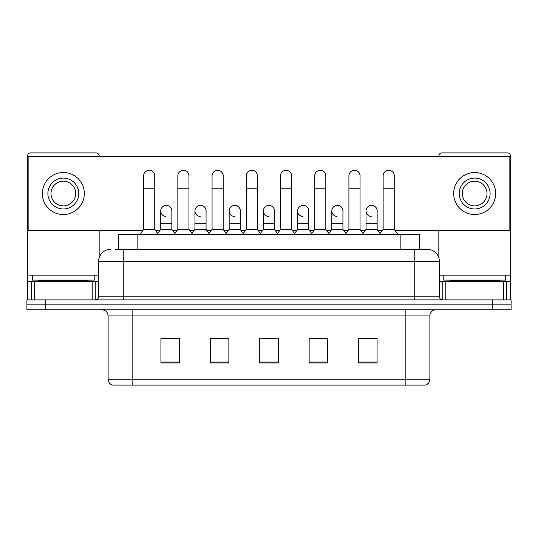 <?xml version="1.0" encoding="UTF-8"?>
<svg xmlns="http://www.w3.org/2000/svg" width="538" height="538" viewBox="0 0 538 538"><rect width="100%" height="100%" fill="white"/><g stroke="black" fill="none" stroke-linecap="round" stroke-linejoin="round"><path stroke-width="0.81" d="M118.622 249.235L118.622 234.413L419.378 234.413L419.378 249.235M425.128 385.107L405.181 385.107L405.181 379.182L429.882 379.182L429.882 315.94A6.174 6.174 0 0 1 436.062 309.76M424.946 385.107L112.563 385.107A6.174 6.174 0 0 1 108.118 379.182L108.118 315.94C107.748 312.188 105.69 310.13 101.938 309.76M45.427 299.881L511.1 299.881L511.1 304.824L26.9 304.824L26.9 309.76L45.427 309.76L45.427 304.824L26.9 304.824L26.9 299.881L45.427 299.881L45.427 304.824L511.1 304.824L511.1 309.76L45.427 309.76M377.077 362.935L377.077 338.234L358.55 338.234L358.55 362.935L377.077 362.935M327.669 362.935L327.669 338.234L309.142 338.234L309.142 362.935L327.669 362.935M179.45 362.935L179.45 338.234L160.923 338.234L160.923 362.935L179.45 362.935M228.858 362.935L228.858 338.234L210.331 338.234L210.331 362.935L228.858 362.935M278.267 362.935L278.267 338.234L259.733 338.234L259.733 362.935L278.267 362.935M394.072 385.107L143.928 385.107M365.41 338.355L360.655 338.355M228.549 338.355L223.795 338.355M211.441 338.355L228.858 338.355M177.224 338.355L172.469 338.355M309.142 338.355L326.438 338.355M314.084 338.355L309.33 338.355M262.759 338.355L275.113 338.355M179.45 338.355L160.923 338.355M377.077 338.355L358.55 338.355M115.502 249.235L427.105 249.235A12.354 12.354 0 0 1 439.459 261.589L439.459 296.794C439.627 298.651 440.656 299.679 442.545 299.881M115.219 249.235L123.249 249.235L123.249 261.589L98.541 261.589L98.541 296.794A3.087 3.087 0 0 1 95.455 299.881M110.895 249.235A12.354 12.354 0 0 0 98.541 261.589M426.916 249.235L422.781 249.235M143.626 188.219L154.742 188.219L154.742 229.47L143.626 229.47L143.626 175.865A5.562 5.562 0 0 1 149.537 170.317A5.562 5.562 0 0 1 154.742 175.865A5.562 5.562 0 0 0 149.537 170.317M143.626 229.47L139.92 234.413M154.742 229.47L158.448 234.413M165.946 216.491A5.562 5.562 0 0 1 160.734 210.943A5.562 5.562 0 0 1 166.639 205.395A5.562 5.562 0 0 1 171.851 210.943L171.851 223.297L160.734 223.297L160.734 210.943M171.851 223.297L171.851 229.47L160.734 229.47L160.734 223.297M160.734 229.47L157.742 233.465M171.851 229.47L174.843 233.465M177.843 188.219L188.959 188.219L188.959 229.47L177.843 229.47L177.843 175.865A5.562 5.562 0 0 1 183.747 170.317A5.562 5.562 0 0 1 188.959 175.865A5.562 5.562 0 0 0 183.747 170.317M177.843 229.47L174.137 234.413M188.959 229.47L192.665 234.413M212.059 188.219L223.176 188.219L223.176 229.47L212.059 229.47L212.059 175.865A5.562 5.562 0 0 1 217.964 170.317A5.562 5.562 0 0 1 223.176 175.865A5.562 5.562 0 0 0 217.964 170.317M212.059 229.47L208.354 234.413M223.176 229.47L226.881 234.413M246.269 188.219L257.386 188.219L257.386 229.47L246.269 229.47L246.269 175.865A5.562 5.562 0 0 1 252.181 170.317A5.562 5.562 0 0 1 257.386 175.865A5.562 5.562 0 0 0 252.181 170.317M246.269 229.47L242.564 234.413M257.386 229.47L261.091 234.413M280.486 188.219L291.603 188.219L291.603 229.47L280.486 229.47L280.486 175.865A5.562 5.562 0 0 1 286.398 170.317A5.562 5.562 0 0 1 291.603 175.865A5.562 5.562 0 0 0 286.398 170.317M280.486 229.47L276.781 234.413M291.603 229.47L295.308 234.413M200.156 216.491A5.562 5.562 0 0 1 194.951 210.943A5.562 5.562 0 0 1 200.856 205.395A5.562 5.562 0 0 1 206.067 210.943L206.067 223.297L194.951 223.297L194.951 210.943M206.067 223.297L206.067 229.47L194.951 229.47L194.951 223.297M194.951 229.47L191.952 233.465M206.067 229.47L209.06 233.465M234.373 216.491A5.562 5.562 0 0 1 229.168 210.943A5.562 5.562 0 0 1 235.072 205.395A5.562 5.562 0 0 1 240.284 210.943L240.284 223.297L229.168 223.297L229.168 210.943M240.284 223.297L240.284 229.47L229.168 229.47L229.168 223.297M229.168 229.47L226.168 233.465M240.284 229.47L243.277 233.465M268.59 216.491A5.562 5.562 0 0 1 263.378 210.943A5.562 5.562 0 0 1 269.289 205.395A5.562 5.562 0 0 1 274.494 210.943L274.494 223.297L263.378 223.297L263.378 210.943M274.494 223.297L274.494 229.47L263.378 229.47L263.378 223.297M263.378 229.47L260.385 233.465M274.494 229.47L277.494 233.465M94.217 275.174L32.462 275.174L32.462 280.116L94.217 280.116L94.217 275.174L98.541 275.174M88.044 281.354L88.044 280.735A0.619 0.619 0 0 1 88.662 280.116M88.044 280.735L38.635 280.735A0.619 0.619 0 0 0 38.016 280.116M38.635 280.735L38.635 281.354M505.538 275.174L443.783 275.174L443.783 280.116L505.538 280.116L505.538 275.174L510.481 275.174L510.481 299.881L510.481 281.354L506.574 281.354L506.574 299.881M499.365 281.354L499.365 280.735A0.619 0.619 0 0 1 499.984 280.116M499.365 280.735L449.956 280.735A0.619 0.619 0 0 0 449.338 280.116M449.956 280.735L449.956 281.354M92.213 299.881L92.213 281.354L34.466 281.354L34.466 299.881M99.16 156.471L99.16 155.98A3.087 3.087 0 0 0 96.073 152.893L30.605 152.893A3.087 3.087 0 0 0 27.519 155.98L27.519 281.354L34.466 281.354M99.16 230.587L99.16 257.729M92.213 281.354L98.541 281.354M27.519 299.881L27.519 281.354M503.534 299.881L503.534 281.354L445.787 281.354L445.787 299.881M510.481 275.174L510.481 155.98A3.087 3.087 0 0 0 507.395 152.893L441.927 152.893A3.087 3.087 0 0 0 438.84 155.98L438.84 156.471M438.84 230.587L438.84 257.729M439.459 281.354L445.787 281.354M503.534 281.354L506.574 281.354M377.145 211.77A5.562 5.562 0 0 0 371.617 205.388M342.928 211.77A5.562 5.562 0 0 0 337.4 205.388M308.711 211.77A5.562 5.562 0 0 0 303.183 205.388M388.752 170.304A5.562 5.562 0 0 0 388.725 170.311A5.562 5.562 0 0 1 394.246 176.693M360.036 176.693A5.562 5.562 0 0 0 354.535 170.304A5.562 5.562 0 0 0 354.508 170.311M274.494 211.77A5.562 5.562 0 0 0 268.966 205.388M234.783 205.388A5.562 5.562 0 0 0 234.756 205.388A5.562 5.562 0 0 1 240.284 211.77M206.067 211.77A5.562 5.562 0 0 0 200.539 205.388M291.603 176.693A5.562 5.562 0 0 0 286.108 170.304A5.562 5.562 0 0 0 286.075 170.311M257.386 176.693A5.562 5.562 0 0 0 251.892 170.304A5.562 5.562 0 0 0 251.865 170.311M223.176 176.693A5.562 5.562 0 0 0 217.675 170.304A5.562 5.562 0 0 0 217.648 170.311M188.959 176.693A5.562 5.562 0 0 0 183.465 170.304A5.562 5.562 0 0 0 183.431 170.311M325.82 176.693A5.562 5.562 0 0 0 320.325 170.304A5.562 5.562 0 0 0 320.292 170.311M171.851 211.77A5.562 5.562 0 0 0 166.323 205.388M154.742 176.693A5.562 5.562 0 0 0 149.248 170.304A5.562 5.562 0 0 0 149.214 170.311M395.08 230.587L509.863 230.587L509.863 156.471L28.137 156.471L28.137 230.587L142.792 230.587M155.576 230.587L159.9 230.587M172.685 230.587L177.009 230.587M189.793 230.587L194.117 230.587M206.901 230.587L211.226 230.587M224.01 230.587L228.334 230.587M241.118 230.587L245.436 230.587M258.22 230.587L262.544 230.587M275.328 230.587L279.652 230.587M292.437 230.587L296.761 230.587M309.545 230.587L313.869 230.587M326.653 230.587L330.978 230.587M343.762 230.587L348.086 230.587M360.87 230.587L365.194 230.587M377.979 230.587L382.296 230.587M63.336 178.091A15.441 15.441 0 0 0 47.895 193.532A15.441 15.441 0 0 0 63.336 208.966A15.441 15.441 0 0 0 78.777 193.532A15.441 15.441 0 0 0 63.336 178.091M63.336 181.178A12.354 12.354 0 0 0 50.989 193.532A12.354 12.354 0 0 0 63.336 205.879A12.354 12.354 0 0 0 75.69 193.532A12.354 12.354 0 0 0 63.336 181.178M63.336 214.528A20.995 20.995 0 0 0 84.338 193.532A20.995 20.995 0 0 0 63.336 172.53A20.995 20.995 0 0 0 42.341 193.532A20.995 20.995 0 0 0 63.336 214.528M474.664 178.091A15.441 15.441 0 0 0 459.223 193.532A15.441 15.441 0 0 0 474.664 208.966A15.441 15.441 0 0 0 490.105 193.532A15.441 15.441 0 0 0 474.664 178.091M474.664 181.178A12.354 12.354 0 0 0 462.31 193.532A12.354 12.354 0 0 0 474.664 205.879A12.354 12.354 0 0 0 487.011 193.532A12.354 12.354 0 0 0 474.664 181.178M474.664 214.528A20.995 20.995 0 0 0 495.659 193.532A20.995 20.995 0 0 0 474.664 172.53A20.995 20.995 0 0 0 453.662 193.532A20.995 20.995 0 0 0 474.664 214.528M314.703 188.219L325.82 188.219L325.82 229.47L314.703 229.47L314.703 175.865A5.562 5.562 0 0 1 320.608 170.317A5.562 5.562 0 0 1 325.82 175.865A5.562 5.562 0 0 0 320.608 170.317M314.703 229.47L310.998 234.413M325.82 229.47L329.525 234.413M348.92 188.219L360.036 188.219L360.036 229.47L348.92 229.47L348.92 175.865A5.562 5.562 0 0 1 354.824 170.317A5.562 5.562 0 0 1 360.036 175.865A5.562 5.562 0 0 0 354.824 170.317M348.92 229.47L345.214 234.413M360.036 229.47L363.742 234.413M383.13 188.219L394.246 188.219L394.246 229.47L383.13 229.47L383.13 175.865A5.562 5.562 0 0 1 389.041 170.317A5.562 5.562 0 0 1 394.246 175.865A5.562 5.562 0 0 0 389.041 170.317M383.13 229.47L379.425 234.413M394.246 229.47L397.959 234.413M302.807 216.491A5.562 5.562 0 0 1 297.595 210.943A5.562 5.562 0 0 1 303.499 205.395A5.562 5.562 0 0 1 308.711 210.943L308.711 223.297L297.595 223.297L297.595 210.943M308.711 223.297L308.711 229.47L297.595 229.47L297.595 223.297M297.595 229.47L294.602 233.465M308.711 229.47L311.71 233.465M337.017 216.491A5.562 5.562 0 0 1 331.811 210.943A5.562 5.562 0 0 1 337.716 205.395A5.562 5.562 0 0 1 342.928 210.943L342.928 223.297L331.811 223.297L331.811 210.943M342.928 223.297L342.928 229.47L331.811 229.47L331.811 223.297M331.811 229.47L328.812 233.465M342.928 229.47L345.921 233.465M371.233 216.491A5.562 5.562 0 0 1 366.028 210.943A5.562 5.562 0 0 1 371.933 205.395A5.562 5.562 0 0 1 377.145 210.943L377.145 223.297L366.028 223.297L366.028 210.943M377.145 223.297L377.145 229.47L366.028 229.47L366.028 223.297M366.028 229.47L363.029 233.465M377.145 229.47L380.137 233.465M137.15 249.235L137.15 234.413M400.85 249.235L400.85 234.413M405.181 309.76L405.181 315.94L108.118 315.94M429.882 315.94L405.181 315.94L405.181 379.182L132.819 379.182L132.819 385.107M108.118 379.182L132.819 379.182L132.819 309.76M492.573 309.76L492.573 299.881M278.267 362.081L259.733 362.081M228.858 362.081L210.331 362.081M179.45 362.081L160.923 362.081M327.669 362.081L309.142 362.081M377.077 362.081L358.55 362.081M123.249 299.881L123.249 296.794L439.459 296.794M98.541 296.794L123.249 296.794L123.249 261.589L414.751 261.589L414.751 299.881M439.459 261.589L414.751 261.589L414.751 249.235M32.462 275.174L27.519 275.174M95.253 281.354L95.253 299.881M27.566 281.354L27.566 299.881M31.426 299.881L31.426 281.354M443.783 275.174L439.459 275.174M510.434 299.881L510.434 281.354M442.747 299.881L442.747 281.354M425.437 385.107C428.235 384.119 429.714 382.141 429.882 379.182M154.742 188.219L154.742 175.865M188.959 188.219L188.959 175.865M223.176 188.219L223.176 175.865M257.386 188.219L257.386 175.865M291.603 188.219L291.603 175.865M325.82 188.219L325.82 175.865M360.036 188.219L360.036 175.865M394.246 188.219L394.246 175.865"/></g></svg>

